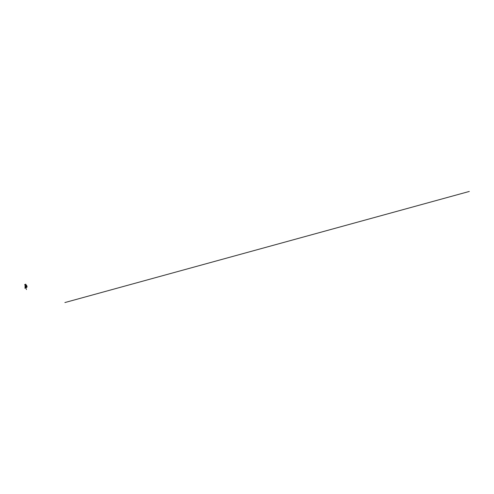 <?xml version="1.0" encoding="UTF-8"?>
<svg xmlns="http://www.w3.org/2000/svg" width="494" height="494" viewBox="0 0 494 494"><rect width="100%" height="100%" fill="white"/><g stroke="black" fill="none" stroke-linecap="round" stroke-linejoin="round"><path stroke-width="0.74" d="M25.089 286.149L25.219 286.644L25.027 286.224M25.132 286.606L25.071 286.149M25.28 287.73L24.916 288.181L26.867 287.292L25.28 287.73A1.42 0.519 74.6 0 0 25.311 286.378L24.984 285.933L25.237 287.459L24.836 287.934M26.571 285.501L26.904 285.946A1.42 0.519 74.6 0 1 26.867 287.292M26.719 286.088A1.42 0.519 74.6 0 1 26.8 286.576L25.614 286.897A1.42 0.519 -105.4 0 0 25.515 286.322L25.108 285.983M24.737 284.55L25.731 284.18M25.509 284.464L25.095 284.624M25.682 287.502L26.46 289.552M469.3 191.444L64.881 302.556M24.7 284.637L25.293 285.538L24.947 285.958L25.2 285.649M25.54 285.464L26.108 285.304M26.546 286.514L26.614 285.68L25.484 285.989L25.583 286.65M26.435 285.217L26.62 285.68L26.441 285.229L25.299 285.544L26.429 285.217L25.188 285.878M26.454 285.229L26.688 286.434M25.571 286.569L25.466 286.001M25.811 284.211L26.219 285.279M26.627 285.68L26.608 286.514L25.602 286.792"/></g></svg>
